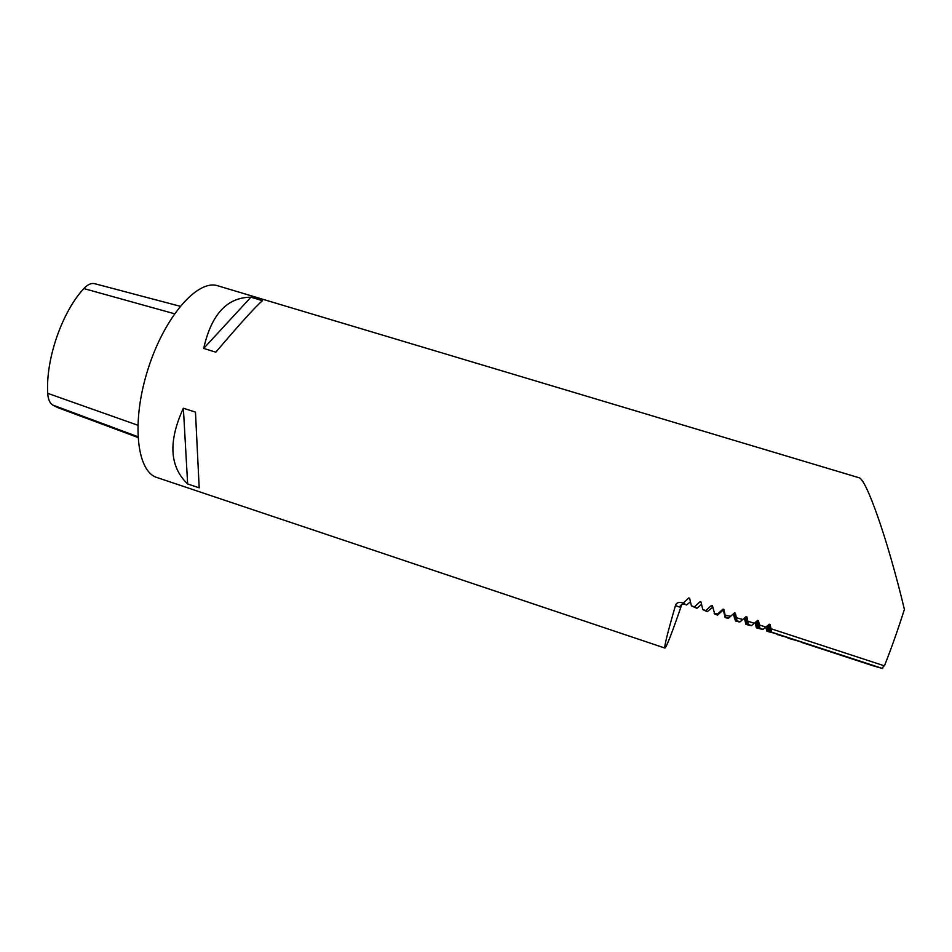 <?xml version="1.0" encoding="UTF-8"?>
<svg xmlns="http://www.w3.org/2000/svg" width="952" height="952" viewBox="0 0 952 952"><rect width="100%" height="100%" fill="white"/><g stroke="black" fill="none" stroke-linecap="round" stroke-linejoin="round"><path stroke-width="1.43" d="M94.331 283.601L180.154 306.27L94.331 283.601C91.011 282.982 87.524 284.636 83.859 288.575C62.047 311.899 45.601 359.416 47.719 393.343C48.064 399.055 49.659 402.922 52.503 404.957L57.667 407.587L137.897 437.456M787.947 638.161L793.016 639.613L787.804 637.65M782.139 636.019L777.248 634.187M771.275 632.449L766.86 631.259L765.777 627.047M760.446 628.903L756.376 627.82L755.067 622.644M749.652 625.369L745.916 624.393L744.369 618.098M735.491 620.978L738.859 621.87L735.491 620.978L733.29 613.945M725.103 617.574L728.137 618.348L725.103 617.574L723.532 610.756L722.735 610.494L717.534 615.087L714.75 614.171L712.417 605.674L711.549 605.389L705.825 610.565L702.766 609.554L701.005 601.95L700.136 601.664L694.472 606.84L691.414 605.841L689.629 598.237L688.76 597.951L683.143 603.128L681.287 602.521L684.869 604.377C682.346 603.877 680.597 604.794 679.633 607.126L675.456 605.543C676.217 603.104 678.133 602.08 681.18 602.485L681.287 602.521M712.774 607.233L707.205 611.708L702.766 609.554M701.553 604.318L696.912 608.328L691.414 605.841M690.45 601.712L686.654 604.96L684.964 604.413M681.739 604.639C672.172 632.497 666.567 646.967 664.924 648.062L157.044 477.547C136.683 471.704 131.114 421.95 148.012 369.15C164.66 316.278 197.909 278.841 217.901 285.826L858.811 477.678C865.796 477.749 887.323 538.011 904.4 609.411C897.819 630.057 891.167 648.871 884.432 665.853L771.013 628.748L770.108 624.512L769.216 624.214L765.908 627.082L759.398 624.952L758.482 620.716L757.602 620.43L754.317 623.286L747.832 621.168L746.903 616.932L746.023 616.646L742.75 619.526L736.384 617.717L735.372 613.171L734.492 612.874L730.624 616.325L725.174 615.206L723.877 609.411L722.996 609.125L717.606 613.969L714.155 613.29M883.825 665.662L882.326 668.435L771.441 632.104L770.108 624.512M771.12 632.045L881.326 668.149L771.013 632.021L769.918 624.5L771.013 628.748M879.981 667.721L770.596 631.949L768.93 624.464M878.636 667.352L770.18 631.866L768.74 624.643L770.596 631.949M801.346 642.124L877.316 667.019L801.334 642.076M876.03 666.614L802.369 642.517L876.018 666.65M874.757 666.257L802.096 642.505L874.745 666.293M801.477 642.35L873.496 665.936L801.429 642.148M766.86 631.259L768.323 631.521L767.133 626.023M767.205 625.964L768.704 631.592L767.443 625.761M767.502 625.702L769.478 631.735L768.086 625.202M768.121 625.167L769.882 631.819L768.407 624.928M768.442 624.893L770.18 631.866M771.013 632.021L769.502 624.488L771.441 632.104M664.924 648.062C663.984 647.265 667.495 633.092 675.456 605.543M183.367 408.229L195.469 412.121L199.194 487.84L187.651 483.973C169.539 466.754 168.111 441.502 183.367 408.229L187.651 483.973M250.911 297.214L262.49 300.689C256.04 306.056 240.475 323.216 215.806 352.18L203.692 348.42C211.344 314.362 227.088 297.298 250.911 297.214L203.692 348.42M736.967 620.811L740.097 621.811L736.967 620.811L735.408 614.183L736.729 620.835L739.763 621.834L736.693 620.835L735.158 614.326L736.598 620.847L739.609 621.834L736.562 620.859L735.039 614.397L736.467 620.859L739.454 621.846L736.432 620.871L734.92 614.457L735.967 620.918M736.384 617.717L737.003 620.799M733.861 614.123L735.372 613.171M736.051 620.906L739.002 621.858L736.051 620.906M736.17 620.894L739.157 621.858L736.17 620.894M736.301 620.882L739.299 621.846L736.301 620.882M739.882 621.823L736.824 620.823L739.882 621.823M740.097 621.811L742.703 619.514M745.916 624.393L746.713 624.441L745.166 617.408M745.178 617.396L746.915 624.452L745.737 617.182L747.344 624.488L745.297 617.277M747.51 624.5L746.154 617.098L747.51 624.5L750.569 625.488L747.57 624.5M748.01 624.536L746.808 616.956L748.474 624.56L746.178 617.098L747.951 624.524L751.068 625.535L747.951 624.524M749.878 625.393L746.868 624.452M749.843 625.416L746.915 624.452M750.116 625.404L747.07 624.464M750.081 625.44L747.13 624.476M750.354 625.428L747.284 624.476M750.319 625.464L747.344 624.488M750.842 625.476L747.725 624.512M750.807 625.512L747.784 624.512M751.354 625.523L748.177 624.548M751.318 625.559L748.248 624.548M754.234 623.262L751.58 625.583L748.415 624.56M751.58 625.583L748.474 624.56M756.376 627.82L757.494 627.975L756.138 621.704M756.174 621.68L757.792 628.022L756.376 621.501M756.412 621.466L758.089 628.058L756.614 621.287M756.65 621.263L758.399 628.106L756.864 621.073M756.888 621.049L759.018 628.201L757.411 620.775L758.339 620.728L759.993 628.332L758.054 620.74L759.66 628.284L757.197 620.787M760.767 628.951L757.709 628.011M760.731 628.986L757.792 628.022M761.088 628.998L758.006 628.046M761.053 629.034L758.089 628.058M761.41 629.058L758.316 628.094M761.386 629.082L758.399 628.106M761.755 629.105L758.625 628.141M761.719 629.141L758.708 628.153M762.088 629.165L758.934 628.189M762.052 629.189L759.018 628.201M762.433 629.212L759.256 628.225M762.397 629.248L759.339 628.237M762.79 629.272L759.577 628.272M762.754 629.296L759.66 628.284M765.777 627.035L763.111 629.355L759.91 628.32M763.111 629.355L759.993 628.332M714.928 614.016L717.439 614.837L714.928 614.016M717.534 615.087L714.654 613.576L717.284 614.445L718.593 613.195L717.261 614.361L714.607 613.504L717.261 614.385M717.261 614.361L718.57 613.112M715.261 613.647L717.237 614.314M725.472 617.17L728.518 618.134L725.472 617.17L724.567 613.266L725.388 617.253L724.508 613.421L725.388 617.253L728.328 618.253L725.269 617.384L728.197 618.312L725.305 617.348L724.472 613.493L725.353 617.301L728.292 618.264L725.329 617.324M728.625 618.074L725.555 617.074L724.639 613.112L725.531 617.098L728.589 618.098L725.507 617.122L724.603 613.195L725.495 617.146L728.649 618.062L730.612 616.325L728.637 618.05M728.566 618.098L730.577 616.313M725.412 617.229L728.447 618.181L725.353 617.301M717.332 614.576L718.641 613.421L717.344 614.587M717.356 614.635L718.653 613.493L717.368 614.647M717.391 614.694L718.665 613.564L717.391 614.706M717.629 614.576L718.677 613.647L717.629 614.576M718.689 613.707L717.439 614.825L718.689 613.707M722.735 610.494L722.996 609.125M718.605 613.266L717.284 614.433L718.605 613.266M718.617 613.338L717.308 614.504L718.617 613.35M724.674 613.028L725.579 617.051M723.532 610.756L723.877 609.411M725.269 617.384L724.413 613.635L725.257 617.408M724.436 613.576L725.293 617.36L724.436 613.576M768.978 631.652L772.048 632.64L769.085 631.664M791.172 638.911L794.194 639.887L791.172 638.911M768.597 631.581L771.537 632.544L768.704 631.592M777.391 634.71L779.129 634.853M782.639 636.126L779.521 635.151M782.603 636.15L779.652 635.186M790.077 638.649L797.705 640.934L790.6 638.613M689.748 598.713L688.76 597.951M686.654 604.96L683.143 603.128M746.82 616.956L747.832 621.168M749.617 625.393L746.713 624.441M758.363 620.716L759.398 624.952M760.41 628.927L757.494 627.975M696.912 608.328L694.472 606.84M707.205 611.708L705.825 610.565M701.196 602.759L700.136 601.664M712.441 607.126L711.549 605.389M771.239 632.485L768.323 631.521M782.116 636.043L779.176 635.079M778.796 634.687L786.423 637.233L778.807 634.734M878.625 667.388L770.287 631.89M769.371 631.723L773.083 632.913L769.478 631.735M784.222 636.567L780.009 635.186L784.222 636.567M795.396 640.232L791.172 638.851L795.396 640.232M882.706 668.542L771.548 632.128M879.969 667.768L770.703 631.961M52.503 404.957L137.861 436.694M47.719 393.343L137.778 425.223M83.859 288.575L174.49 313.755M681.18 602.485L684.869 604.377"/></g></svg>
